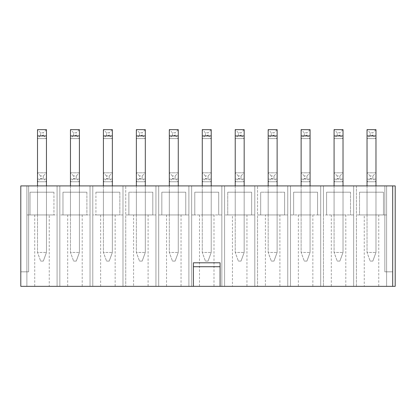 <?xml version="1.0" encoding="UTF-8"?>
<svg xmlns="http://www.w3.org/2000/svg" width="416" height="416" viewBox="0 0 416 416"><rect width="100%" height="100%" fill="white"/><g stroke="black" fill="none" stroke-linecap="round" stroke-linejoin="round"><path stroke-width="0.31" stroke-dasharray="2.08 1.56" d="M43.316 175.952L43.316 178.62L40.648 178.62L40.648 175.952L43.316 175.952L46.457 172.812L37.513 172.812L37.513 181.756L46.457 181.756L37.513 181.756L37.513 252.444L37.513 172.812L46.457 172.812L46.457 252.444L46.457 172.812M40.648 135.465L40.648 132.798L43.316 132.798L43.316 135.465L40.648 135.465L37.513 138.606L46.457 138.606L37.513 138.606L37.513 252.444L46.457 252.444L37.513 252.444L40.648 261.076L43.316 261.076L40.648 261.076L43.316 261.076L46.457 252.444L43.316 261.076L40.648 261.076L37.513 252.444L46.457 252.444L37.513 252.444L40.648 261.076L37.513 252.444L37.513 185.916M43.316 178.62L46.457 181.756M40.648 178.62L37.513 181.756M40.648 175.952L37.513 172.812M76.268 175.952L76.268 178.62L73.601 178.62L73.601 175.952L76.268 175.952L79.409 172.812L70.465 172.812L70.465 181.756L79.409 181.756L70.465 181.756L70.465 252.444L70.465 172.812L79.409 172.812L79.409 252.444L79.409 172.812M73.601 135.465L73.601 132.798L76.268 132.798L76.268 135.465L73.601 135.465L70.465 138.606L79.409 138.606L70.465 138.606L70.465 252.444L79.409 252.444L70.465 252.444L73.601 261.076L76.268 261.076L73.601 261.076L76.268 261.076L79.409 252.444L76.268 261.076L73.601 261.076L70.465 252.444L79.409 252.444L70.465 252.444L73.601 261.076L70.465 252.444L70.465 185.916M76.268 178.62L79.409 181.756M73.601 178.62L70.465 181.756M73.601 175.952L70.465 172.812M109.221 175.952L109.221 178.62L106.553 178.62L106.553 175.952L109.221 175.952L112.362 172.812L103.418 172.812L103.418 181.756L112.362 181.756L103.418 181.756L103.418 252.444L103.418 172.812L112.362 172.812L112.362 252.444L112.362 172.812M106.553 135.465L106.553 132.798L109.221 132.798L109.221 135.465L106.553 135.465L103.418 138.606L112.362 138.606L103.418 138.606L103.418 252.444L112.362 252.444L103.418 252.444L106.553 261.076L109.221 261.076L106.553 261.076L109.221 261.076L112.362 252.444L109.221 261.076L106.553 261.076L103.418 252.444L112.362 252.444L103.418 252.444L106.553 261.076L103.418 252.444L103.418 185.916M109.221 178.62L112.362 181.756M106.553 178.62L103.418 181.756M106.553 175.952L103.418 172.812M142.173 175.952L142.173 178.62L139.506 178.62L139.506 175.952L142.173 175.952L145.314 172.812L136.37 172.812L136.37 181.756L145.314 181.756L136.37 181.756L136.37 252.444L136.37 172.812L145.314 172.812L145.314 252.444L145.314 172.812M139.506 135.465L139.506 132.798L142.173 132.798L142.173 135.465L139.506 135.465L136.37 138.606L145.314 138.606L136.37 138.606L136.37 252.444L145.314 252.444L136.37 252.444L139.506 261.076L142.173 261.076L139.506 261.076L142.173 261.076L145.314 252.444L142.173 261.076L139.506 261.076L136.37 252.444L145.314 252.444L136.37 252.444L139.506 261.076L136.37 252.444L136.37 185.916M142.173 178.62L145.314 181.756M139.506 178.62L136.37 181.756M139.506 175.952L136.37 172.812M175.126 175.952L175.126 178.62L172.458 178.62L172.458 175.952L175.126 175.952L178.266 172.812L169.322 172.812L169.322 181.756L178.266 181.756L169.322 181.756L169.322 252.444L169.322 172.812L178.266 172.812L178.266 252.444L178.266 172.812M172.458 135.465L172.458 132.798L175.126 132.798L175.126 135.465L172.458 135.465L169.322 138.606L178.266 138.606L169.322 138.606L169.322 252.444L178.266 252.444L169.322 252.444L172.458 261.076L175.126 261.076L172.458 261.076L175.126 261.076L178.266 252.444L175.126 261.076L172.458 261.076L169.322 252.444L178.266 252.444L169.322 252.444L172.458 261.076L169.322 252.444L169.322 185.916M175.126 178.62L178.266 181.756M172.458 178.62L169.322 181.756M172.458 175.952L169.322 172.812M208.078 175.952L208.078 178.62L205.41 178.62L205.41 175.952L208.078 175.952L211.219 172.812L202.275 172.812L202.275 181.756L211.219 181.756L202.275 181.756L202.275 252.444L202.275 172.812L211.219 172.812L211.219 252.444L211.219 172.812M205.41 135.465L205.41 132.798L208.078 132.798L208.078 135.465L205.41 135.465L202.275 138.606L211.219 138.606L202.275 138.606L202.275 252.444L211.219 252.444L202.275 252.444L205.41 261.076L208.078 261.076L205.41 261.076L208.078 261.076L211.219 252.444L208.078 261.076L205.41 261.076L202.275 252.444L211.219 252.444L202.275 252.444L205.41 261.076L202.275 252.444L202.275 185.916M208.078 178.62L211.219 181.756M205.41 178.62L202.275 181.756M205.41 175.952L202.275 172.812M241.03 175.952L241.03 178.62L238.363 178.62L238.363 175.952L241.03 175.952L244.171 172.812L235.227 172.812L235.227 181.756L244.171 181.756L235.227 181.756L235.227 252.444L235.227 172.812L244.171 172.812L244.171 252.444L244.171 172.812M238.363 135.465L238.363 132.798L241.03 132.798L241.03 135.465L238.363 135.465L235.227 138.606L244.171 138.606L235.227 138.606L235.227 252.444L244.171 252.444L235.227 252.444L238.363 261.076L241.03 261.076L238.363 261.076L241.03 261.076L244.171 252.444L241.03 261.076L238.363 261.076L235.227 252.444L244.171 252.444L235.227 252.444L238.363 261.076L235.227 252.444L235.227 185.916M241.03 178.62L244.171 181.756M238.363 178.62L235.227 181.756M238.363 175.952L235.227 172.812M273.983 175.952L273.983 178.62L271.315 178.62L271.315 175.952L273.983 175.952L277.124 172.812L268.18 172.812L268.18 181.756L277.124 181.756L268.18 181.756L268.18 252.444L268.18 172.812L277.124 172.812L277.124 252.444L277.124 172.812M271.315 135.465L271.315 132.798L273.983 132.798L273.983 135.465L271.315 135.465L268.18 138.606L277.124 138.606L268.18 138.606L268.18 252.444L277.124 252.444L268.18 252.444L271.315 261.076L273.983 261.076L271.315 261.076L273.983 261.076L277.124 252.444L273.983 261.076L271.315 261.076L268.18 252.444L277.124 252.444L268.18 252.444L271.315 261.076L268.18 252.444L268.18 185.916M273.983 178.62L277.124 181.756M271.315 178.62L268.18 181.756M271.315 175.952L268.18 172.812M306.935 175.952L306.935 178.62L304.268 178.62L304.268 175.952L306.935 175.952L310.076 172.812L301.127 172.812L301.127 181.756L310.076 181.756L301.127 181.756L301.127 252.444L301.127 172.812L310.076 172.812L310.076 252.444L310.076 172.812M304.268 135.465L304.268 132.798L306.935 132.798L306.935 135.465L304.268 135.465L301.127 138.606L310.076 138.606L301.127 138.606L301.127 252.444L310.076 252.444L301.127 252.444L304.268 261.076L306.935 261.076L304.268 261.076L306.935 261.076L310.076 252.444L306.935 261.076L304.268 261.076L301.127 252.444L310.076 252.444L301.127 252.444L304.268 261.076L301.127 252.444L301.127 185.916M306.935 178.62L310.076 181.756M304.268 178.62L301.127 181.756M304.268 175.952L301.127 172.812M339.888 175.952L339.888 178.62L337.22 178.62L337.22 175.952L339.888 175.952L343.023 172.812L334.079 172.812L334.079 181.756L343.023 181.756L334.079 181.756L334.079 252.444L334.079 172.812L343.023 172.812L343.023 252.444L343.023 172.812M337.22 135.465L337.22 132.798L339.888 132.798L339.888 135.465L337.22 135.465L334.079 138.606L343.023 138.606L334.079 138.606L334.079 252.444L343.023 252.444L334.079 252.444L337.22 261.076L339.888 261.076L337.22 261.076L339.888 261.076L343.023 252.444L339.888 261.076L337.22 261.076L334.079 252.444L343.023 252.444L334.079 252.444L337.22 261.076L334.079 252.444L334.079 185.916M339.888 178.62L343.023 181.756M337.22 178.62L334.079 181.756M337.22 175.952L334.079 172.812M372.84 175.952L372.84 178.62L370.172 178.62L370.172 175.952L372.84 175.952L375.976 172.812L367.032 172.812L367.032 181.756L375.976 181.756L367.032 181.756L367.032 252.444L367.032 172.812L375.976 172.812L375.976 252.444L375.976 172.812M370.172 135.465L370.172 132.798L372.84 132.798L372.84 135.465L370.172 135.465L367.032 138.606L375.976 138.606L367.032 138.606L367.032 252.444L375.976 252.444L367.032 252.444L370.172 261.076L372.84 261.076L370.172 261.076L372.84 261.076L375.976 252.444L372.84 261.076L370.172 261.076L367.032 252.444L375.976 252.444L367.032 252.444L370.172 261.076L367.032 252.444L367.032 185.916M372.84 178.62L375.976 181.756M370.172 178.62L367.032 181.756M370.172 175.952L367.032 172.812M43.316 135.465L46.457 138.606L46.457 129.662L37.513 129.662L37.513 138.606M46.457 138.606L46.457 252.444L43.316 261.076L46.457 252.444L46.457 185.916M40.648 132.798L37.513 129.662M46.457 129.662L43.316 132.798M76.268 135.465L79.409 138.606L79.409 129.662L70.465 129.662L70.465 138.606M79.409 138.606L79.409 252.444L76.268 261.076L79.409 252.444L79.409 185.916M73.601 132.798L70.465 129.662M79.409 129.662L76.268 132.798M109.221 135.465L112.362 138.606L112.362 129.662L103.418 129.662L103.418 138.606M112.362 138.606L112.362 252.444L109.221 261.076L112.362 252.444L112.362 185.916M106.553 132.798L103.418 129.662M112.362 129.662L109.221 132.798M142.173 135.465L145.314 138.606L145.314 129.662L136.37 129.662L136.37 138.606M145.314 138.606L145.314 252.444L142.173 261.076L145.314 252.444L145.314 185.916M139.506 132.798L136.37 129.662M145.314 129.662L142.173 132.798M175.126 135.465L178.266 138.606L178.266 129.662L169.322 129.662L169.322 138.606M178.266 138.606L178.266 252.444L175.126 261.076L178.266 252.444L178.266 185.916M172.458 132.798L169.322 129.662M178.266 129.662L175.126 132.798M208.078 135.465L211.219 138.606L211.219 129.662L202.275 129.662L202.275 138.606M211.219 138.606L211.219 252.444L208.078 261.076L211.219 252.444L211.219 185.916M205.41 132.798L202.275 129.662M211.219 129.662L208.078 132.798M241.03 135.465L244.171 138.606L244.171 129.662L235.227 129.662L235.227 138.606M244.171 138.606L244.171 252.444L241.03 261.076L244.171 252.444L244.171 185.916M238.363 132.798L235.227 129.662M244.171 129.662L241.03 132.798M273.983 135.465L277.124 138.606L277.124 129.662L268.18 129.662L268.18 138.606M277.124 138.606L277.124 252.444L273.983 261.076L277.124 252.444L277.124 185.916M271.315 132.798L268.18 129.662M277.124 129.662L273.983 132.798M306.935 135.465L310.076 138.606L310.076 129.662L301.127 129.662L301.127 138.606M310.076 138.606L310.076 252.444L306.935 261.076L310.076 252.444L310.076 185.916M304.268 132.798L301.127 129.662M310.076 129.662L306.935 132.798M339.888 135.465L343.023 138.606L343.023 129.662L334.079 129.662L334.079 138.606M343.023 138.606L343.023 252.444L339.888 261.076L343.023 252.444L343.023 185.916M337.22 132.798L334.079 129.662M343.023 129.662L339.888 132.798M372.84 135.465L375.976 138.606L375.976 129.662L367.032 129.662L367.032 138.606M375.976 138.606L375.976 252.444L372.84 261.076L375.976 252.444L375.976 185.916M370.172 132.798L367.032 129.662M375.976 129.662L372.84 132.798M62.972 214.942L86.902 214.942L59.831 214.942L59.831 286.338L90.038 286.338L59.831 286.338L90.038 286.338L59.831 286.338L59.831 185.916L90.038 185.916L59.831 185.916L90.038 185.916L59.831 185.916L59.831 286.338L59.831 185.916L59.831 214.942L62.972 214.942L62.972 192.192L86.902 192.192L62.972 192.192L62.972 214.942L62.972 192.192L86.902 192.192L86.902 214.942L90.038 214.942L90.038 286.338L90.038 185.916L90.038 286.338L90.038 185.916L90.038 214.942L86.902 214.942L86.902 192.192L62.972 192.192L62.972 214.942M70.465 214.942L79.409 214.942L70.465 214.942L79.409 214.942L70.465 214.942L70.465 192.192L79.409 192.192L70.465 192.192L70.465 214.942L70.465 192.192L79.409 192.192L79.409 214.942L79.409 192.192L79.409 214.942L79.409 192.192L70.465 192.192L70.465 214.942M100.63 214.942L119.855 214.942L119.855 192.192L95.924 192.192L119.855 192.192L95.924 192.192L119.855 192.192L119.855 214.942L95.924 214.942L100.63 214.942L100.63 286.338L122.99 286.338L92.784 286.338L122.99 286.338L122.99 214.942L119.855 214.942L122.99 214.942L122.99 185.916L92.784 185.916L122.99 185.916L92.784 185.916L122.99 185.916L122.99 286.338L100.63 286.338M112.362 192.192L103.418 192.192L112.362 192.192L112.362 214.942L103.418 214.942L112.362 214.942L103.418 214.942L112.362 214.942L112.362 192.192L112.362 214.942L112.362 192.192L103.418 192.192L103.418 214.942L103.418 192.192L112.362 192.192M49.239 214.942L30.02 214.942L30.02 192.192L30.02 214.942L30.02 192.192L53.95 192.192L30.02 192.192L53.95 192.192L30.02 192.192L30.02 214.942L26.879 214.942L26.879 286.338L26.879 185.916L57.086 185.916L26.879 185.916L57.086 185.916L26.879 185.916L26.879 214.942L57.086 214.942L57.086 286.338L26.879 286.338L57.086 286.338L26.879 286.338L57.086 286.338L57.086 185.916L57.086 214.942L30.02 214.942L53.95 214.942L49.239 214.942L49.239 286.338M53.95 192.192L53.95 214.942L53.95 192.192M158.688 185.916L158.688 214.942L188.895 214.942L188.895 286.338L158.688 286.338L188.895 286.338L158.688 286.338L188.895 286.338L188.895 185.916L188.895 214.942L158.688 214.942L158.688 286.338L158.688 185.916L188.895 185.916L158.688 185.916L188.895 185.916L158.688 185.916L158.688 286.338L158.688 185.916M161.829 192.192L161.829 214.942L161.829 192.192L185.76 192.192L185.76 214.942L185.76 192.192L161.829 192.192L185.76 192.192L185.76 214.942L185.76 192.192L161.829 192.192L161.829 214.942L161.829 192.192M34.726 214.942L34.726 286.338M193.409 286.338L193.409 262.803L220.085 262.803L220.085 286.338M384.842 185.916L384.842 271.825L392.688 271.825L392.688 185.916L384.842 185.916L384.842 271.825L392.688 271.825L392.688 286.338L20.8 286.338L20.8 271.825L28.647 271.825L28.647 185.916L20.8 185.916L20.8 271.825L28.647 271.825L28.647 185.916L384.842 185.916M46.457 192.192L37.513 192.192L37.513 214.942L46.457 214.942L37.513 214.942L46.457 214.942L37.513 214.942L37.513 192.192L46.457 192.192L46.457 214.942L46.457 192.192L37.513 192.192L46.457 192.192L46.457 214.942L46.457 192.192M26.879 185.916L26.879 286.338L26.879 185.916M57.086 185.916L57.086 286.338L57.086 185.916M395.2 185.916L392.688 185.916L392.688 286.338L395.2 286.338M353.657 185.916L323.45 185.916L353.657 185.916L323.45 185.916L353.657 185.916L353.657 286.338L323.45 286.338L353.657 286.338L323.45 286.338L353.657 286.338L353.657 185.916L353.657 286.338L353.657 214.942L326.591 214.942L353.657 214.942L353.657 185.916M265.392 286.338L257.546 286.338L257.546 185.916L257.546 286.338L257.546 214.942L260.686 214.942L260.686 192.192L260.686 214.942L260.686 192.192L284.612 192.192L260.686 192.192L260.686 214.942L257.546 214.942L257.546 185.916L257.546 286.338L287.752 286.338L287.752 185.916L257.546 185.916L287.752 185.916L257.546 185.916L287.752 185.916L287.752 214.942L260.686 214.942L265.392 214.942L265.392 286.338L287.752 286.338L257.546 286.338L287.752 286.338L287.752 214.942L284.612 214.942L284.612 192.192L260.686 192.192L284.612 192.192L284.612 214.942L265.392 214.942M221.848 185.916L191.641 185.916L221.848 185.916L191.641 185.916L221.848 185.916L221.848 286.338L191.641 286.338L221.848 286.338L191.641 286.338L221.848 286.338L221.848 185.916L221.848 286.338L221.848 214.942L194.782 214.942L221.848 214.942L221.848 185.916M133.583 286.338L125.736 286.338L125.736 185.916L125.736 286.338L125.736 214.942L128.877 214.942L128.877 192.192L128.877 214.942L128.877 192.192L152.807 192.192L128.877 192.192L128.877 214.942L125.736 214.942L125.736 185.916L125.736 286.338L155.943 286.338L155.943 185.916L125.736 185.916L155.943 185.916L125.736 185.916L155.943 185.916L155.943 214.942L128.877 214.942L133.583 214.942L133.583 286.338L155.943 286.338L125.736 286.338L155.943 286.338L155.943 214.942L152.807 214.942L152.807 192.192L128.877 192.192L152.807 192.192L152.807 214.942L133.583 214.942M232.44 214.942L251.659 214.942L251.659 192.192L227.734 192.192L251.659 192.192L227.734 192.192L251.659 192.192L251.659 214.942L254.8 214.942L254.8 286.338L224.593 286.338L224.593 185.916L224.593 286.338L224.593 185.916L254.8 185.916L224.593 185.916L254.8 185.916L224.593 185.916L224.593 286.338L254.8 286.338L224.593 286.338L254.8 286.338L254.8 214.942L227.734 214.942L232.44 214.942L232.44 286.338M290.498 185.916L320.705 185.916L290.498 185.916L320.705 185.916L290.498 185.916L290.498 286.338L320.705 286.338L290.498 286.338L320.705 286.338L290.498 286.338L290.498 185.916L290.498 286.338L290.498 214.942L317.564 214.942L290.498 214.942L290.498 185.916M356.403 185.916L386.61 185.916L356.403 185.916L386.61 185.916L356.403 185.916L356.403 286.338L386.61 286.338L356.403 286.338L386.61 286.338L356.403 286.338L356.403 185.916M326.591 192.192L326.591 214.942L323.45 214.942L323.45 286.338L323.45 185.916L323.45 286.338L323.45 185.916L323.45 214.942L326.591 214.942L326.591 192.192L350.516 192.192L350.516 214.942L350.516 192.192L326.591 192.192L350.516 192.192L326.591 192.192L326.591 214.942L326.591 192.192M310.076 192.192L301.127 192.192L301.127 214.942L310.076 214.942L301.127 214.942L310.076 214.942L301.127 214.942L301.127 192.192L310.076 192.192L310.076 214.942L310.076 192.192L310.076 214.942L310.076 192.192L301.127 192.192L310.076 192.192M317.564 192.192L293.639 192.192L317.564 192.192L317.564 214.942L320.705 214.942L320.705 286.338L320.705 185.916L320.705 286.338L320.705 185.916L320.705 214.942L317.564 214.942L317.564 192.192L293.639 192.192L293.639 214.942L293.639 192.192L317.564 192.192L317.564 214.942L317.564 192.192M277.124 192.192L268.18 192.192L268.18 214.942L277.124 214.942L268.18 214.942L277.124 214.942L268.18 214.942L268.18 192.192L277.124 192.192L277.124 214.942L277.124 192.192L277.124 214.942L277.124 192.192L268.18 192.192L277.124 192.192M260.686 214.942L284.612 214.942L284.612 192.192L284.612 214.942L260.686 214.942M244.171 192.192L235.227 192.192L235.227 214.942L244.171 214.942L235.227 214.942L244.171 214.942L235.227 214.942L235.227 192.192L244.171 192.192L244.171 214.942L244.171 192.192L244.171 214.942L244.171 192.192L235.227 192.192L244.171 192.192M227.734 192.192L227.734 214.942L251.659 214.942L251.659 192.192L251.659 214.942L224.593 214.942L227.734 214.942L227.734 192.192M211.219 192.192L202.275 192.192L202.275 214.942L211.219 214.942L202.275 214.942L211.219 214.942L202.275 214.942L202.275 192.192L211.219 192.192L211.219 214.942L211.219 192.192L211.219 214.942L211.219 192.192L202.275 192.192L211.219 192.192M218.712 192.192L194.782 192.192L218.712 192.192L218.712 214.942L218.712 192.192L194.782 192.192L194.782 214.942L191.641 214.942L191.641 286.338L191.641 185.916L191.641 286.338L191.641 185.916L191.641 214.942L194.782 214.942L194.782 192.192L218.712 192.192L218.712 214.942L218.712 192.192M178.266 192.192L169.322 192.192L169.322 214.942L178.266 214.942L169.322 214.942L178.266 214.942L169.322 214.942L169.322 192.192L178.266 192.192L178.266 214.942L178.266 192.192L178.266 214.942L178.266 192.192L169.322 192.192L178.266 192.192M188.895 185.916L188.895 286.338L188.895 185.916M145.314 192.192L136.37 192.192L136.37 214.942L145.314 214.942L136.37 214.942L145.314 214.942L136.37 214.942L136.37 192.192L145.314 192.192L145.314 214.942L145.314 192.192L136.37 192.192L145.314 192.192L145.314 214.942L145.314 192.192M128.877 214.942L152.807 214.942L128.877 214.942M95.924 192.192L95.924 214.942L119.855 214.942L92.784 214.942L92.784 286.338L92.784 185.916L92.784 214.942L95.924 214.942L95.924 192.192M343.023 214.942L334.079 214.942L343.023 214.942L334.079 214.942L343.023 214.942L343.023 192.192L334.079 192.192L334.079 214.942L334.079 192.192L343.023 192.192L343.023 214.942M152.807 192.192L152.807 214.942L152.807 192.192M155.943 185.916L155.943 286.338L155.943 185.916M103.418 192.192L103.418 214.942L103.418 192.192M119.855 192.192L119.855 214.942L119.855 192.192M122.99 185.916L122.99 286.338L122.99 185.916M92.784 185.916L92.784 286.338L92.784 185.916M86.902 192.192L86.902 214.942L86.902 192.192M67.678 214.942L67.678 286.338M82.191 214.942L82.191 286.338M375.976 192.192L367.032 192.192L367.032 214.942L375.976 214.942L367.032 214.942L375.976 214.942L367.032 214.942L367.032 192.192L375.976 192.192L375.976 214.942L375.976 192.192L375.976 214.942L375.976 192.192L367.032 192.192L375.976 192.192M364.25 214.942L383.469 214.942L383.469 192.192L359.538 192.192L383.469 192.192L359.538 192.192L383.469 192.192L383.469 214.942L386.61 214.942L359.538 214.942L364.25 214.942L364.25 286.338M359.538 192.192L359.538 214.942L383.469 214.942L383.469 192.192L383.469 214.942L356.403 214.942L359.538 214.942L359.538 192.192M386.61 185.916L386.61 286.338L386.61 185.916M378.763 214.942L378.763 286.338M392.688 185.916L392.688 286.338M367.032 192.192L367.032 214.942L367.032 192.192M334.079 192.192L343.023 192.192L334.079 192.192L334.079 214.942L334.079 192.192M350.516 192.192L350.516 214.942L350.516 192.192M331.297 214.942L331.297 286.338M345.81 214.942L345.81 286.338M301.127 192.192L301.127 214.942L301.127 192.192M293.639 192.192L293.639 214.942L293.639 192.192M298.345 214.942L298.345 286.338M312.858 214.942L312.858 286.338M268.18 192.192L268.18 214.942L268.18 192.192M287.752 185.916L287.752 286.338L287.752 185.916M235.227 192.192L235.227 214.942L235.227 192.192M254.8 185.916L254.8 286.338L254.8 185.916M202.275 192.192L202.275 214.942L202.275 192.192M194.782 192.192L194.782 214.942L194.782 192.192M199.488 214.942L199.488 286.338M214.001 214.942L214.001 286.338M169.322 192.192L169.322 214.942L169.322 192.192M166.535 214.942L166.535 286.338M181.048 214.942L181.048 286.338M136.37 192.192L136.37 214.942L136.37 192.192M37.513 192.192L37.513 214.942L37.513 192.192M279.906 214.942L279.906 286.338M246.953 214.942L246.953 286.338M115.144 214.942L115.144 286.338M148.096 214.942L148.096 286.338M46.457 179.088L37.513 179.088M79.409 179.088L70.465 179.088M112.362 179.088L103.418 179.088M145.314 179.088L136.37 179.088M178.266 179.088L169.322 179.088M211.219 179.088L202.275 179.088M244.171 179.088L235.227 179.088M277.124 179.088L268.18 179.088M310.076 179.088L301.127 179.088M343.023 179.088L334.079 179.088M375.976 179.088L367.032 179.088"/><path stroke-width="0.62" d="M46.457 185.916L46.457 129.662L37.513 129.662L37.513 185.916M79.409 185.916L79.409 129.662L70.465 129.662L70.465 185.916M112.362 185.916L112.362 129.662L103.418 129.662L103.418 185.916M145.314 185.916L145.314 129.662L136.37 129.662L136.37 185.916M178.266 185.916L178.266 129.662L169.322 129.662L169.322 185.916M211.219 185.916L211.219 129.662L202.275 129.662L202.275 185.916M244.171 185.916L244.171 129.662L235.227 129.662L235.227 185.916M277.124 185.916L277.124 129.662L268.18 129.662L268.18 185.916M310.076 185.916L310.076 129.662L301.127 129.662L301.127 185.916M343.023 185.916L343.023 129.662L334.079 129.662L334.079 185.916M375.976 185.916L375.976 129.662L367.032 129.662L367.032 185.916M220.085 266.724L220.085 262.803L193.409 262.803L193.409 266.724L220.085 266.724L220.085 286.338L193.409 286.338L193.409 266.724M392.688 185.916L395.2 185.916L395.2 286.338L392.688 286.338L392.688 185.916L20.8 185.916L20.8 286.338L193.409 286.338M392.688 286.338L220.085 286.338M46.457 135.938L37.513 135.938M79.409 135.938L70.465 135.938M112.362 135.938L103.418 135.938M145.314 135.938L136.37 135.938M178.266 135.938L169.322 135.938M211.219 135.938L202.275 135.938M244.171 135.938L235.227 135.938M277.124 135.938L268.18 135.938M310.076 135.938L301.127 135.938M343.023 135.938L334.079 135.938M375.976 135.938L367.032 135.938"/></g></svg>
